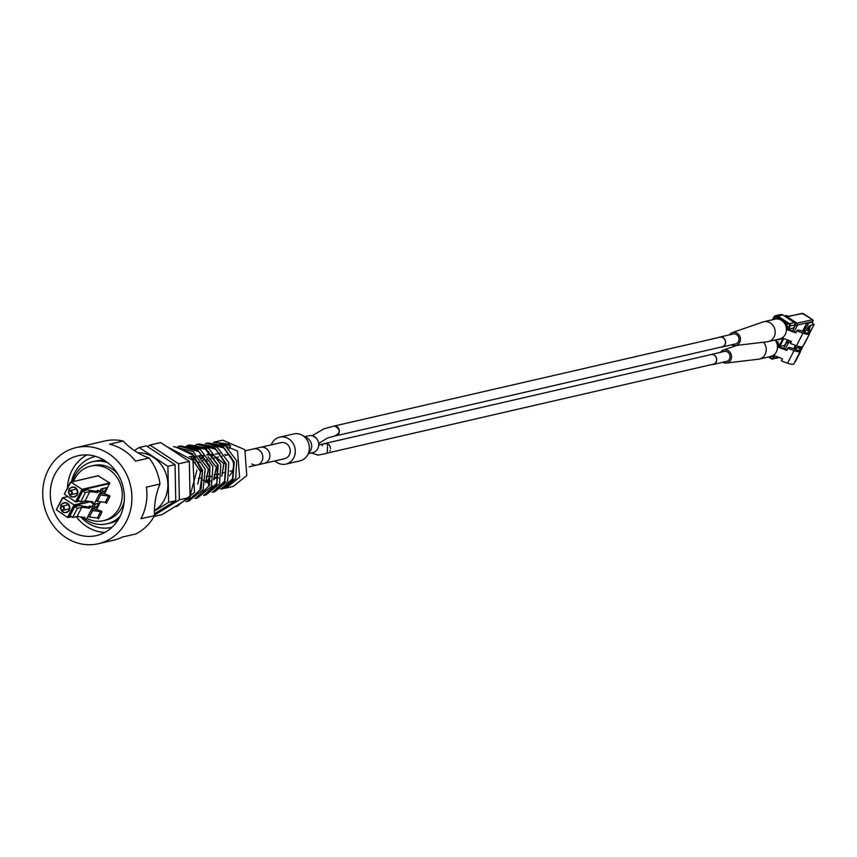 <?xml version="1.0" encoding="UTF-8"?>
<svg xmlns="http://www.w3.org/2000/svg" width="857" height="857" viewBox="0 0 857 857"><rect width="100%" height="100%" fill="white"/><g stroke="black" fill="none" stroke-linecap="round" stroke-linejoin="round"><path stroke-width="1.29" d="M61.511 509.733A1.671 1.5 77 0 1 62.968 506.894A1.671 1.5 77 0 1 61.511 509.733M64.082 509.358A2.089 1.875 77 0 1 61.511 510.044A2.089 1.875 77 0 1 61.95 506.23A2.089 1.875 77 0 1 64.082 509.358M101.801 512.422L98.523 518.806L97.323 518.024L100.601 511.629L101.801 512.422L101.844 511.425L96.98 509.615L91.72 508.951M100.601 511.629L92.652 510.633L89.385 517.017L87.95 516.321L86.493 519.16L84.243 518.881L84.972 517.457L77.119 516.46L81.844 507.237L89.696 508.222L90.424 506.808L89.428 505.93L92.674 507.087L88.003 516.364M97.323 518.024L89.385 517.017M92.652 510.633L91.271 509.969M90.424 506.808L92.674 507.087M91.217 509.926L87.95 516.321M83.611 517.285L83.247 518.003L84.243 518.881M92.245 506.712L94.324 506.241L95.481 503.97M89.696 508.222L88.7 507.355L89.428 505.93M88.839 507.065L79.219 505.523L74.763 506.551L77.376 508.265L81.844 507.237M77.376 508.265L72.652 517.489L77.119 516.46M60.793 504.837C66.707 500.756 69.588 502.641 69.406 510.472C63.493 514.554 60.622 512.668 60.793 504.837M91.935 508.544L96.305 507.537L94.324 506.241M96.305 507.537L98.491 503.273L93.134 504.505L92.074 506.573M72.652 517.489L70.038 515.775L74.763 506.551M96.541 509.551L100.505 501.795M69.513 494.114A1.671 1.5 77 0 1 70.96 491.265A1.671 1.5 77 0 1 69.513 494.114M72.074 493.728A2.089 1.875 77 0 1 69.503 494.425A2.089 1.875 77 0 1 69.953 490.611A2.089 1.875 77 0 1 72.074 493.728M109.792 496.792L106.525 503.188L105.325 502.406L108.593 496.01L109.792 496.792L109.835 495.796L104.983 493.986L99.723 493.321M108.593 496.01L100.644 495.003L97.377 501.399L95.941 500.702L94.495 503.541L92.245 503.252L92.974 501.838L85.111 500.842L89.835 491.607L97.698 492.604L98.416 491.179L97.419 490.311L100.665 491.468L95.995 500.734M105.325 502.406L97.377 501.399M100.644 495.003L99.262 494.35M98.416 491.179L100.665 491.468M99.219 494.307L95.941 500.702M91.613 501.666L91.238 502.384L92.245 503.252M100.237 491.093L102.315 490.611L103.472 488.34M97.698 492.604L96.691 491.725L97.419 490.311M96.841 491.447L87.221 489.893L82.754 490.922L85.379 492.636L89.835 491.607M85.379 492.636L80.654 501.87L85.111 500.842M68.785 489.208C74.709 485.137 77.58 487.012 77.409 494.853C71.485 498.924 68.614 497.049 68.785 489.208M99.926 492.925L104.308 491.907L102.315 490.611M104.308 491.907L106.482 487.654L101.126 488.886L100.076 490.943M80.654 501.87L78.03 500.156L82.754 490.922M104.533 493.932L109.707 482.952L98.137 475.828M154.474 515.164L179.338 499.845L190.05 497.381L162.069 514.618L154.024 516.471M190.05 497.381L189.333 461.355L178.61 463.83L149.911 445.051L147.425 446.583M179.338 499.845L178.61 463.83M189.333 461.355L160.623 442.576L149.911 445.051M214.614 442.608L228.433 444.012L230.629 445.736L216.585 442.694M221.588 488.554L232.547 478.849L233.779 462.384L223.956 448.04L207.64 443.647M213.125 491.618L224.523 481.388L225.809 464.205L215.621 449.25L198.685 444.612M195.61 445.179L188.101 448.629M204.641 494.682L216.81 483.241L217.346 464.44L205.219 449.079L186.58 446.133M196.135 497.756L208.465 486.508L209.858 467.879L198.953 451.682L180.773 446.529M187.683 500.799L199.885 490.161L202.477 472.378L193.746 455.581L177.12 447.504M175.053 446.904L192.536 453.739L202.606 470.257L201.159 488.747L189.418 500.627M178.963 446.347L197.796 450.236L209.901 466.079L209.558 485.319L197.603 497.692M187.083 445.576L206.237 449.089L218.214 465.34L216.789 484.569L203.559 495.421L206.248 494.81L219.531 483.819L220.838 464.526L208.776 448.393L189.772 444.965L187.083 445.576M197.046 444.429L215.182 448.297L226.312 463.926L224.759 482.116L212.204 492.304L214.882 491.682L227.598 481.173L228.798 462.673L217.175 447.236L198.888 443.99L196.21 444.601M206.034 443.465L223.473 447.065L234.25 461.966L232.89 479.384L220.945 489.165L223.613 488.554L235.696 478.495L236.768 460.82L225.584 446.079L208.069 442.994L205.391 443.605M216.382 477.949L218.299 477.767M221.856 475.796L223.752 463.616L212.643 454.799M211.861 454.713L208.015 455.013M207.855 481.098L209.59 480.895M213.854 478.431L216.382 467.408L208.422 457.231M203.355 455.72L198.835 456.01M196.092 456.952L192.364 459.491M205.851 481.034L208.39 469.208L200.077 458.399M194.85 456.738L190.897 456.76M197.86 483.616L200.538 471.629L192.846 460.252M192.514 459.727L200.731 471.596L197.763 484.184M189.301 456.652L195.332 456.46M199.702 457.895L208.572 469.154L205.776 481.559M191.679 459.47L195.342 456.813M197.967 455.795L203.816 455.431M208.058 456.727L216.553 467.354L213.779 478.934M210.854 480.906L207.34 481.559M205.594 481.313L202.413 479.909M202.123 457.467L203.816 456.256M206.633 454.96L211.529 454.339M212.311 454.403L223.934 463.573L221.792 476.288M218.342 478.185L215.91 478.388M211.229 456.674L213.586 454.96M215.246 454.178L220.056 453.353M224.727 454.392L225.905 454.971M174.689 506.851L177.131 506.283L194.475 492.379L192.954 460.423L166.333 446.315M215.514 442.405L228.433 444.012M196.949 470.118L189.011 499.781M173.435 446.572L193.254 451.585L205.187 469.25L203.141 489.593L188.829 501.056L186.14 501.677M177.86 446.572L180.538 445.951L200.302 449.507L212.857 466.315L211.475 486.444L197.571 497.917L194.882 498.538M230.629 445.736L229.098 448.736M223.281 488.447L226.141 488.008L239.617 477.199L237.539 451.018L215.503 441.805L213.372 442.426M210.897 443.508L209.858 444.097M226.141 488.008L233.286 486.369L246.762 475.56L244.898 449.689L222.649 440.166L215.503 441.805M208.819 451.682L207.662 454.671M213.629 479.834L218.792 473.953M205.562 482.695L210.843 476.267M207.255 461.302L198.374 456.256M199.07 462.684L190.993 457.563M226.998 452.839C233.425 458.045 235.118 464.526 232.097 472.282L229.408 475.86M206.773 481.988L209.836 484.58M211.775 485.801L215.161 487.344M216.982 487.89L219.895 488.404M137.816 452.764A30.938 27.81 77 0 1 163.43 468.093A30.938 27.81 77 0 1 164.448 499.577A30.938 27.81 77 0 1 154.431 510.568M159.991 484.001A69.599 62.55 -103 0 0 154.496 515.625L140.923 518.742A49.331 44.339 -103 0 0 141.426 517.778A49.331 44.339 -103 0 0 146.418 487.13L159.991 484.001A49.331 44.339 -103 0 0 149.075 458.002A69.599 62.55 77 0 1 123.172 441.055A49.331 44.339 -103 0 0 104.822 440.991L76.241 447.568A49.331 44.339 77 0 1 122.551 467.386A49.331 44.339 77 0 1 126.429 521.227A49.331 44.339 77 0 1 98.384 543.724A49.331 44.339 77 0 1 52.084 523.906A49.331 44.339 77 0 1 48.206 470.065A49.331 44.339 77 0 1 76.241 447.568M98.384 543.724L113.392 540.274A49.331 44.339 -103 0 0 122.294 537.071L135.867 533.943A49.331 44.339 -103 0 0 154.496 515.625M149.075 458.002L135.502 461.13A49.331 44.339 -103 0 0 109.6 444.183L123.172 441.055M119.798 516.9A40.975 36.83 77 0 1 96.509 535.571A40.975 36.83 77 0 1 58.051 519.117A40.975 36.83 77 0 1 54.827 474.403A40.975 36.83 77 0 1 78.126 455.72A40.975 36.83 77 0 1 116.584 472.175A40.975 36.83 77 0 1 119.798 516.9M86.964 454.906A40.975 36.83 -103 0 0 71.977 470.45A40.975 36.83 -103 0 0 67.457 488.008M76.262 516.664A40.975 36.83 -103 0 0 104.811 532.443M111.549 527.398L111.999 527.291A36.369 32.695 77 0 1 111.549 527.398A36.369 32.695 77 0 1 80.665 516.91M71.41 481.859A36.369 32.695 77 0 1 74.548 473.085A36.369 32.695 77 0 1 95.223 456.502A36.369 32.695 77 0 1 95.684 456.406L95.223 456.502M72.406 481.634A31.859 28.635 77 0 1 74.559 476.246A31.859 28.635 77 0 1 92.674 461.719L96.241 460.905A31.859 28.635 77 0 1 104.329 460.348M118.052 519.953A31.859 28.635 77 0 1 110.542 522.995L106.964 523.82A31.859 28.635 77 0 1 84.672 518.935M120.098 516.3A31.859 28.635 77 0 1 106.964 523.82M83.311 517.874A31.859 28.635 77 0 1 82.443 517.135M73.648 481.345A28.013 25.174 77 0 1 74.752 478.902A28.013 25.174 77 0 1 90.671 466.133L93.531 465.469A28.013 25.174 77 0 1 117.827 474.114M124.169 501.666A28.013 25.174 77 0 1 122.026 507.301A28.013 25.174 77 0 1 106.107 520.07L103.247 520.724A28.013 25.174 77 0 1 86.868 518.442M92.674 461.719A31.859 28.635 77 0 1 107.768 462.737M90.671 466.133A28.013 25.174 77 0 1 116.97 477.381A28.013 25.174 77 0 1 119.166 507.955A28.013 25.174 77 0 1 103.247 520.724M175.042 464.644L167.897 466.294L139.188 447.515L146.333 445.876L175.042 464.644L175.771 500.67L154.431 513.814M139.188 447.515L134.303 450.525M175.771 500.67L168.625 502.309L167.897 466.294M154.431 511.061L168.625 502.309M151.657 456.224A30.938 27.81 77 0 1 154.999 458.409M166.172 474.275A30.938 27.81 77 0 1 167.244 478.356M165.305 497.756A30.938 27.81 77 0 1 163.473 501.334M334.241 426.047L334.776 426.025C340.615 429.421 340.69 432.699 335.012 435.849M318.686 443.476L327.449 438.013L335.451 435.838M313.009 435.924L316.351 438.248A8.645 7.767 -103 0 0 314.69 436.824A8.645 7.767 -103 0 0 312.773 435.902L313.009 435.924M324.899 443.487A4.938 4.435 77 0 0 324.214 443.712L327.685 443.84L327.181 453.096L713.228 364.214A4.938 4.435 77 0 0 715.649 356.576A4.938 4.435 77 0 0 711.01 354.584L324.899 443.487A4.938 4.435 77 0 1 330.47 448.49M251.808 463.937A8.227 7.402 -103 0 0 257.239 464.965L264.267 463.348A8.227 7.402 -103 0 0 269.805 456.727A8.227 7.402 -103 0 0 266.002 448.34A8.227 7.402 -103 0 0 260.571 447.311A8.227 7.402 -103 0 1 266.002 448.34A8.227 7.402 -103 0 1 269.805 456.727A8.227 7.402 -103 0 1 264.267 463.348L284.663 458.656A8.227 7.402 -103 0 0 290.191 452.035A8.227 7.402 -103 0 0 286.388 443.647A8.227 7.402 -103 0 0 280.967 442.619L253.543 448.929A8.227 7.402 -103 0 1 262.596 459.363A8.227 7.402 -103 0 1 257.239 464.965A8.227 7.402 -103 0 0 262.767 458.356A8.227 7.402 -103 0 0 258.964 449.957A8.227 7.402 -103 0 0 253.543 448.929L245.595 450.761M312.773 435.902A8.645 7.767 -103 0 0 309.002 435.742L304.738 436.716M271.24 444.858A13.819 12.416 77 0 1 279.714 437.166A13.819 12.416 77 0 1 288.82 438.902A13.819 12.416 77 0 1 295.204 452.989A13.819 12.416 77 0 1 285.917 464.098L299.971 460.862A13.819 12.416 -103 0 0 307.052 455.892L310.266 451.093A8.645 7.767 -103 0 0 307.663 438.441A8.645 7.767 -103 0 0 307.309 438.216A8.645 7.767 -103 0 0 306.924 438.013M307.052 455.892A13.819 12.416 -103 0 0 302.885 435.656A13.819 12.416 -103 0 0 302.317 435.302A13.819 12.416 -103 0 0 293.78 433.931L279.714 437.166M285.917 464.098A13.819 12.416 77 0 1 276.811 462.373A13.819 12.416 77 0 1 274.936 460.895M308.616 453.557L312.88 452.582A8.645 7.767 -103 0 0 318.493 446.733A8.645 7.767 -103 0 0 316.351 438.248M812.286 322.8L812.704 319.886M807.648 330.738L809.083 327.942L808.012 327.245L808.612 326.517L809.908 327.985L808.472 330.781L806.308 329.859L804.466 332.152M807.862 333.073L809.951 330.502L808.451 333.427M809.951 330.502L809.083 329.591M809.083 327.942L809.908 327.985M809.04 326.796L809.437 326.024L808.89 326.699M799.527 346.614L799.11 348.349L800.309 346.742M799.517 350.899L801.006 347.974L800.149 347.064M798.928 350.556L801.006 347.974M809.437 326.024A16.465 4.928 -152.9 0 1 810.872 325.253L814.15 324.428L811.547 322.318L806.533 323.517L808.205 324.471L805.634 327.653L807.262 328.713L808.012 327.245M803.234 331.616L804.241 330.373L805.323 331.081M798.713 348.21L797.374 347.342L795.521 349.624M804.241 330.373L805.634 327.653M808.901 333.716L809.49 333.319M812.95 321.493L797.567 325.028L797.096 323.228L812.479 319.693L802.066 313.319L788.301 316.587M790.668 342.939A6.588 1.971 27.1 0 0 790.465 343.164A6.588 1.971 27.1 0 0 790.4 343.464L796.517 345.725A9.877 2.957 27.1 0 0 802.677 346.646L808.976 335.023L809.115 334.059L807.487 332.998L808.322 334.219L807.487 332.998A6.685 2.003 -152.9 0 1 803.127 331.563A6.588 1.971 27.1 0 0 796.903 330.588A6.588 1.971 27.1 0 0 796.839 330.877L795.799 332.912A6.588 1.971 -152.9 0 1 795.864 332.612A6.588 1.971 -152.9 0 1 796.067 332.387M809.254 334.498L804.209 344.332M808.976 335.023L809.115 334.059L808.976 335.023M718.777 337.476A5.099 4.585 77 0 1 725.579 342.896A5.099 4.585 77 0 1 720.983 347.106M796.389 348.563L795.296 347.846L794.289 349.088M790.4 343.464L791.429 341.44L782.087 337.926A10.166 9.138 -103 0 0 782.43 337.701L782.259 338.044M796.517 345.725L802.955 333.148A9.877 2.957 27.1 0 0 809.115 334.059M802.955 333.148L796.839 330.877M722.151 347.01L735.542 343.925A5.099 4.585 -103 0 0 736.613 334.616A5.099 4.585 -103 0 0 733.249 333.973L719.859 337.058M796.399 345.682L795.296 347.846M799.956 351.199L800.545 350.802M796.078 332.205A4.114 1.232 -152.9 0 1 794.193 331.755L787.604 328.852M786.705 328.456L787.39 329.27L786.447 329.238M786.447 329.399L786.447 329.849A10.166 9.138 -103 0 0 786.447 329.399A10.166 9.138 77 0 0 781.68 320.443A10.166 9.138 77 0 0 774.974 319.179L763.726 321.761A10.166 9.138 77 0 1 770.422 323.035A10.166 9.138 77 0 1 775.124 333.405A10.166 9.138 77 0 1 768.29 341.579A10.166 9.138 77 0 1 767.422 341.729L735.327 345.575A6.695 6.01 77 0 1 731.749 344.793M795.799 332.912L786.619 329.506M787.615 318.054L788.472 316.704L786.972 315.719A1.318 1.178 -103 0 0 786.105 315.558L784.391 315.954M729.457 334.851A6.695 6.01 77 0 1 732.339 332.591A6.695 6.01 77 0 1 737.299 333.266A6.695 6.01 77 0 1 740.352 340.4A6.695 6.01 77 0 1 735.327 345.575M786.308 317.197L788.472 316.704M782.43 337.701A10.166 9.138 -103 0 0 786.447 329.849M732.339 332.591L762.88 322.007A10.166 9.138 77 0 1 763.726 321.761M787.776 328.97L789.351 325.896L789.511 323.689A1.81 1.628 77 0 1 790.154 326.163L788.579 329.238L793.571 327.995M794.75 326.571L793.721 327.77M782.087 337.926A10.166 9.138 77 0 1 779.538 338.986L768.29 341.579M784.626 345.467L787.444 339.961M778.67 346.324L784.562 345.585M784.723 345.36L785.291 344.257M788.943 324.31L777.331 316.715L773.85 317.186A3.289 2.957 77 0 1 777.899 316.094L782.816 314.958A3.289 2.957 -103 0 0 780.652 314.551L782.891 314.969L794.546 322.639M800.17 351.531L800.031 352.495L800.17 351.531L798.542 350.47L799.377 351.691L798.542 350.47A6.685 2.003 -152.9 0 1 794.182 349.035A6.588 1.971 27.1 0 0 787.958 348.06A6.588 1.971 27.1 0 0 787.894 348.36L794.021 350.62L787.583 363.207A9.877 2.957 27.1 0 0 793.732 364.118L800.17 351.531A9.877 2.957 -152.9 0 1 794.021 350.62M769.736 356.662L769.757 357.294L769.04 356.823L771.482 358.43L773.7 358.322A1.81 1.628 77 0 1 771.482 358.922L777.599 358.012A1.81 1.628 -103 0 0 778.477 357.423M787.133 349.677A4.114 1.232 -152.9 0 1 785.248 349.228L779.302 346.667M800.32 351.981L795.275 361.804M787.122 349.86A6.588 1.971 27.1 0 0 786.919 350.085A6.588 1.971 27.1 0 0 786.855 350.384L787.894 348.36M781.723 360.411A6.588 1.971 27.1 0 0 781.52 360.647A6.588 1.971 27.1 0 0 781.455 360.936L782.495 358.912L773.485 355.173A10.166 9.138 -103 0 0 777.503 347.321L777.503 346.871A10.166 9.138 -103 0 0 775.049 340.015M777.503 346.71L778.456 346.742L778.959 345.757L777.395 345.446M777.674 346.989L786.855 350.384M787.583 363.207L781.455 360.936M720.512 352.323A6.695 6.01 77 0 1 723.394 350.063A6.695 6.01 77 0 1 728.364 350.738A6.695 6.01 77 0 1 731.407 357.883A6.695 6.01 77 0 1 726.382 363.047L758.477 359.201A10.166 9.138 -103 0 0 759.345 359.051L770.593 356.458A10.166 9.138 -103 0 0 773.143 355.398L773.314 355.516M710.185 354.777A5.099 4.585 77 0 1 716.645 360.379A5.099 4.585 77 0 1 711.749 364.557M713.206 364.482L726.597 361.397A5.099 4.585 -103 0 0 727.668 352.088A5.099 4.585 -103 0 0 724.304 351.456L710.914 354.53M726.382 363.047A6.695 6.01 77 0 1 722.805 362.275M759.345 359.051A10.166 9.138 -103 0 0 765.954 352.184A10.166 9.138 -103 0 0 763.448 342.2M334.776 426.025A4.938 4.435 77 0 1 336.715 435.506M334.037 426.068L719.901 337.219A4.938 4.435 77 0 1 724.926 344.589A4.938 4.435 77 0 1 722.108 346.849L336.083 435.731M327.845 452.871A4.938 4.435 77 0 1 327.213 453.096M322.093 445.747A4.938 4.435 77 0 1 322.757 444.772M330.181 450.257A4.938 4.435 77 0 1 329.924 450.868M60.74 507.226A5.013 4.51 77 0 1 68.86 504.741A5.013 4.51 77 0 1 69.256 510.215M71.345 516.632L67.607 517.21L74.034 504.944L62.957 497.703L56.337 509.733L62.411 497.917M71.495 516.739L67.874 517.574L74.184 505.523L91.174 501.602M89.482 501.388L74.034 504.944L62.957 497.703L67.542 496.653M67.414 496.567L62.411 497.874L56.337 509.733L67.532 517.478M68.099 517.403L71.367 516.653M69.213 510.29A5.013 4.51 77 0 1 61.372 509.947M68.742 491.597A5.013 4.51 77 0 1 76.862 489.111A5.013 4.51 77 0 1 74.398 496.878A5.013 4.51 77 0 1 69.363 494.318M79.337 501.013L75.598 501.581L82.026 489.326L70.96 482.084L64.329 494.103L70.403 482.298M79.497 501.109L75.866 501.945L82.176 489.893L109.857 483.519M109.707 482.952L82.026 489.326L70.96 482.084L98.641 475.71M98.362 475.656L70.403 482.245L64.329 494.103L75.523 501.848M76.091 501.784L79.358 501.024M808.055 330.877L809.479 328.081M810.872 325.253L809.769 327.395M809.34 333.619L813.989 324.535M799.11 348.349L799.956 346.689M802.548 331.295L806.533 323.517M794.139 331.734L797.567 325.028L795.071 325.606M795.275 323.646L797.096 323.228L788.14 317.369M802.677 346.646L800.395 351.091M786.972 315.719L784.808 316.222M788.954 340.518L786.962 340.979M786.126 343.079L791.097 341.932M785.194 349.206L788.633 342.5L787.369 340.186M795.382 345.307L793.603 348.778M792.436 331.102L794.653 326.785A2.86 2.571 -103 0 0 794.964 325.339M794.225 326.785L794.578 326.806A2.86 2.571 -103 0 0 794.9 325.478M793.507 328.113L795.135 324.91M789.351 325.896L795.082 325.039A1.81 1.628 -103 0 0 794.428 322.553L789.511 323.689L777.899 316.094L777.331 316.715M782.934 315.033L794.503 322.564L795.146 324.996L793.571 328.07M778.135 357.305L773.7 358.322L774.846 356.084M785.955 342.95A2.86 2.571 77 0 1 785.633 344.278L785.708 344.257A2.86 2.571 -103 0 0 786.019 342.811M785.805 344.043L783.502 348.574M781.916 338.022L782.527 338.794L780.984 338.504M782.805 338.247L778.692 339.811L778.681 339.179M775.885 319.018L777.085 318.054L778.852 319.211M786.726 325.564L786.897 324.471L785.676 325.467M787.219 327.46L787.904 328.285L786.34 327.974M779.645 346.721L783.791 338.611M773.796 317.304L772.543 319.736M768.472 356.951L771.375 358.847M778.842 346.442L782.998 338.311M774.096 317.593L773.592 318.568M771.482 358.43L768.418 356.962M774.053 355.794L772.896 358.044M772.982 355.505L773.582 356.266L772.05 355.976M777.781 343.046L777.952 341.954L776.742 342.95M778.274 344.932L778.959 345.757L777.952 341.954L775.082 340.068M62.893 510.311L69.706 508.737M64.157 502.727C68.635 502.963 70.317 505.469 69.213 510.236L66.407 512.507M61.95 506.23L68.764 504.666M70.885 494.682L77.698 493.118M72.149 487.097C76.627 487.344 78.319 489.85 77.216 494.618L74.398 496.878M69.953 490.611L76.766 489.036M311.284 452.946L317.369 454.885C315.912 455.753 327.653 453.299 327.278 453.074M307.309 438.216L302.317 435.302M324.289 443.69L318.74 444.997M334.294 426.036L323.892 428.821L312.13 435.731M812.35 322.832L813.175 320.486L812.629 319.715L803.116 313.491L787.904 316.329M809.501 333.512L814.15 324.428M808.087 333.18L809.372 334.026M790.465 343.164L791.365 341.407M795.864 332.612L796.903 330.588M800.556 350.995L802.827 346.56M792.5 331.123L795.071 325.135M778.692 357.144L777.599 358.012M783.566 348.606L786.126 342.618M787.476 339.972L784.626 345.542M778.692 339.811L777.974 339.34M784.026 322.596L786.897 324.471L787.904 328.285L787.39 329.27M777.085 318.054L773.26 319.072M772.5 319.747L773.785 317.219L775.724 315.676L780.652 314.551M800.427 351.499L799.142 350.663M781.52 360.647L782.42 358.879M786.919 350.085L787.958 348.06M773.86 355.719L769.757 357.294M723.394 350.063L736.924 345.382M194.175 462.598L195.439 462.309M201.706 460.862L203.163 460.53M205.841 459.909L206.376 459.791M209.622 459.041L210.843 458.763M213.511 458.141L214.282 457.97M214.85 457.842L218.439 457.017M221.106 456.395L222.167 456.149M225.423 455.399L229.13 454.553M198.213 478.56L200.517 478.024M206.141 476.728L208.358 476.224M214.089 474.907L216.168 474.424M222.027 473.075L223.934 472.635M229.955 471.254L232.825 470.589M249.28 466.797L257.239 464.965"/></g></svg>
